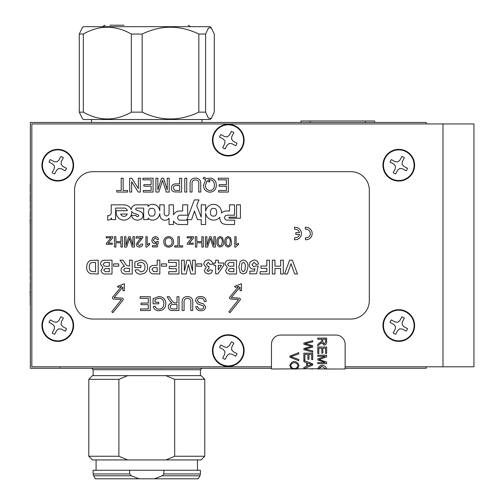 <?xml version="1.0" encoding="UTF-8"?>
<svg xmlns="http://www.w3.org/2000/svg" width="504" height="504" viewBox="0 0 504 504"><rect width="100%" height="100%" fill="white"/><g stroke="black" fill="none" stroke-linecap="round" stroke-linejoin="round"><path stroke-width="0.76" d="M426.189 123.94L426.189 122.466L30.36 122.466L30.36 368.273L271.454 368.273M426.189 366.799L426.189 368.273L345.139 368.273M165.86 375.644L174.667 379.329L204.769 379.329L201.083 375.644L92.471 375.644L88.792 379.329L88.792 456.252L118.887 456.252L118.887 379.329L88.792 379.329M118.887 379.329L127.695 375.644M174.667 379.329L174.667 456.252L165.86 459.938L92.471 459.938L88.792 456.252M204.769 379.329L204.769 456.252L174.667 456.252M204.769 456.252L201.083 459.938L165.86 459.938M163.882 473.962L200.422 473.962L200.422 470.251L163.882 470.251L163.882 473.962L162.263 475.801L154.445 478.8L95.363 478.8L93.631 475.801L93.139 473.962L129.673 473.962L129.673 470.251L93.139 470.251L93.139 473.962M139.11 478.8L131.292 475.801L129.673 473.962M200.422 473.962L199.931 475.801L198.198 478.8L154.445 478.8M200.422 375.644L200.422 369.747L201.896 368.273M127.695 459.938L118.887 456.252M197.474 459.938L197.474 470.251M129.673 470.251L163.882 470.251M124.009 25.2L109.935 25.2M83.412 119.517L210.149 119.517L211.245 118.421L208.366 118.112L205.601 112.146L198.841 112.146C180.01 121.237 161.116 121.237 142.166 112.146L131.342 112.146C115.347 121.231 99.345 121.231 83.343 112.146L79.279 112.146L82.316 118.421L83.412 119.517M211.245 27.77L210.149 26.674L83.412 26.674L82.316 27.77L79.279 34.045L83.343 34.045C99.338 24.954 115.334 24.954 131.342 34.045L142.166 34.045C161.003 24.954 179.897 24.954 198.841 34.045L205.601 34.045L208.354 28.085L211.245 27.77L214.282 34.045L214.282 112.146L211.245 118.421M131.342 34.045L131.342 112.146M83.343 34.045L83.343 112.146M142.166 34.045L142.166 112.146M198.841 34.045L198.841 112.146M205.601 34.045L205.601 112.146M79.279 34.045L79.279 112.146M69.999 334.769A15.322 15.322 0 0 0 66.049 312.644A15.322 15.322 0 0 0 44.283 318.257A15.322 15.322 0 0 0 49.486 338.43A15.322 15.322 0 0 0 69.999 334.769M65.18 331.128A9.286 9.286 0 0 0 66.509 328.665L62.748 326.636L61.06 324.557L61.33 321.886L63.359 318.125A9.286 9.286 0 0 0 60.896 316.796L58.867 320.557L56.788 322.251L54.117 321.974L50.356 319.946A9.286 9.286 0 0 0 49.027 322.409L52.788 324.437L54.482 326.516L54.205 329.188L52.177 332.949A9.286 9.286 0 0 0 54.64 334.278L56.669 330.517L58.748 328.829L61.419 329.099L65.18 331.128L61.419 329.099M43.829 318.011A15.845 15.845 0 0 0 58.218 341.372A15.845 15.845 0 0 0 71.259 317.23A15.845 15.845 0 0 0 43.829 318.011M52.177 332.949L54.205 329.188M50.356 319.946L54.117 321.974M63.359 318.125L61.33 321.886M411.012 174.434A15.322 15.322 0 0 0 407.062 152.309A15.322 15.322 0 0 0 385.295 157.916A15.322 15.322 0 0 0 390.499 178.095A15.322 15.322 0 0 0 411.012 174.434M406.186 170.793A9.286 9.286 0 0 0 407.522 168.33L403.761 166.301L402.066 164.216L402.343 161.551L404.372 157.79A9.286 9.286 0 0 0 401.909 156.46L399.88 160.215L397.795 161.91L395.13 161.639L391.369 159.604A9.286 9.286 0 0 0 390.039 162.067L393.794 164.102L395.489 166.181L395.218 168.853L393.183 172.607A9.286 9.286 0 0 0 395.646 173.943L397.681 170.182L399.76 168.487L402.431 168.764L406.186 170.793L402.431 168.764M384.842 157.67A15.845 15.845 0 0 0 399.231 181.037A15.845 15.845 0 0 0 412.266 156.895A15.845 15.845 0 0 0 384.842 157.67M393.183 172.607L395.218 168.853M391.369 159.604L395.13 161.639M404.372 157.79L402.343 161.551M411.012 334.769A15.322 15.322 0 0 0 407.062 312.644A15.322 15.322 0 0 0 385.295 318.257A15.322 15.322 0 0 0 390.499 338.43A15.322 15.322 0 0 0 411.012 334.769M406.186 331.128A9.286 9.286 0 0 0 407.522 328.665L403.761 326.636L402.066 324.557L402.343 321.886L404.372 318.125A9.286 9.286 0 0 0 401.909 316.796L399.88 320.557L397.795 322.251L395.13 321.974L391.369 319.946A9.286 9.286 0 0 0 390.039 322.409L393.794 324.437L395.489 326.516L395.218 329.188L393.183 332.949A9.286 9.286 0 0 0 395.646 334.278L397.681 330.517L399.76 328.829L402.431 329.099L406.186 331.128L402.431 329.099M384.842 318.011A15.845 15.845 0 0 0 399.231 341.372A15.845 15.845 0 0 0 412.266 317.23A15.845 15.845 0 0 0 384.842 318.011M393.183 332.949L395.218 329.188M391.369 319.946L395.13 321.974M404.372 318.125L402.343 321.886M240.502 359.825A15.322 15.322 0 0 0 236.552 337.693A15.322 15.322 0 0 0 214.792 343.306A15.322 15.322 0 0 0 219.996 363.485A15.322 15.322 0 0 0 240.502 359.825M235.683 356.183A9.286 9.286 0 0 0 237.012 353.72L233.257 351.691L231.563 349.606L231.834 346.941L233.869 343.18A9.286 9.286 0 0 0 231.405 341.851L229.37 345.605L227.291 347.3L224.62 347.029L220.865 344.994A9.286 9.286 0 0 0 219.53 347.458L223.291 349.493L224.986 351.571L224.708 354.243L222.68 357.998A9.286 9.286 0 0 0 225.143 359.333L227.172 355.572L229.257 353.877L231.922 354.154L235.683 356.183L231.922 354.154M214.332 343.06A15.845 15.845 0 0 0 228.722 366.427A15.845 15.845 0 0 0 241.762 342.279A15.845 15.845 0 0 0 214.332 343.06M222.68 357.998L224.708 354.243M220.865 344.994L224.62 347.029M233.869 343.18L231.834 346.941M69.999 174.434A15.322 15.322 0 0 0 66.049 152.309A15.322 15.322 0 0 0 44.283 157.916A15.322 15.322 0 0 0 49.486 178.095A15.322 15.322 0 0 0 69.999 174.434M65.18 170.793A9.286 9.286 0 0 0 66.509 168.33L62.748 166.301L61.06 164.216L61.33 161.551L63.359 157.79A9.286 9.286 0 0 0 60.896 156.46L58.867 160.215L56.788 161.91L54.117 161.639L50.356 159.604A9.286 9.286 0 0 0 49.027 162.067L52.788 164.102L54.482 166.181L54.205 168.853L52.177 172.607A9.286 9.286 0 0 0 54.64 173.943L56.669 170.182L58.748 168.487L61.419 168.764L65.18 170.793L61.419 168.764M43.829 157.67A15.845 15.845 0 0 0 58.218 181.037A15.845 15.845 0 0 0 71.259 156.895A15.845 15.845 0 0 0 43.829 157.67M52.177 172.607L54.205 168.853M50.356 159.604L54.117 161.639M63.359 157.79L61.33 161.551M240.502 149.379A15.322 15.322 0 0 0 236.552 127.254A15.322 15.322 0 0 0 214.792 132.867A15.322 15.322 0 0 0 219.996 153.04A15.322 15.322 0 0 0 240.502 149.379M235.683 145.738A9.286 9.286 0 0 0 237.012 143.275L233.257 141.246L231.563 139.167L231.834 136.496L233.869 132.735A9.286 9.286 0 0 0 231.405 131.405L229.37 135.167L227.291 136.861L224.62 136.584L220.865 134.555A9.286 9.286 0 0 0 219.53 137.019L223.291 139.047L224.986 141.126L224.708 143.798L222.68 147.559A9.286 9.286 0 0 0 225.143 148.888L227.172 145.127L229.257 143.438L231.922 143.709L235.683 145.738L231.922 143.709M214.332 132.621A15.845 15.845 0 0 0 228.722 155.982A15.845 15.845 0 0 0 241.762 131.84A15.845 15.845 0 0 0 214.332 132.621M222.68 147.559L224.708 143.798M220.865 134.555L224.62 136.584M233.869 132.735L231.834 136.496M345.139 366.799L442.991 366.799L442.991 123.94L31.834 123.94L31.834 366.799L271.454 366.799M442.991 123.94L473.936 123.94L473.936 366.799L442.991 366.799M473.936 260.99L473.936 321.854M473.936 168.884L473.936 229.748M473.936 277.565L473.936 305.424M473.936 185.314L473.936 213.167M318.641 368.714L271.454 369.01L271.454 344.251A9.211 9.211 0 0 1 280.665 335.04L335.929 335.04A9.211 9.211 0 0 1 345.139 344.251L345.139 369.01L325.779 369.01M325.685 368.896L318.73 368.896M318.748 369.01L317.64 369.01M321.81 369.01L321.369 369.01M291.772 369.01L289.806 365.658C290.411 363.296 291.898 361.885 294.26 361.425C296.925 361.904 298.494 363.315 298.954 365.658L296.988 369.01M311.667 369.01L312.713 368.997M317.753 368.714C318.723 366.629 320.166 365.45 322.094 365.186C324.337 365.507 325.868 366.685 326.674 368.714L326.743 369.01M304.914 359.806L303.868 359.806L303.868 353.197L312.713 353.197L312.713 359.604L311.667 359.604L311.667 354.375L308.965 354.375L308.965 359.27L307.919 359.27L307.919 354.375L304.914 354.375L304.914 359.806M325.313 356.334L317.785 356.334L317.785 355.213L326.63 355.213L326.63 356.971L319.057 359.491L326.63 362.086L326.63 363.655L317.785 363.655L317.785 362.527L325.187 362.527L317.785 359.951L317.785 358.898L325.313 356.334M321.716 339.274L317.785 339.274L317.785 338.102L326.63 338.102L326.63 342.021C326.409 343.879 325.609 344.931 324.217 345.171L321.81 342.682L317.785 345.883L317.785 344.421L321.672 341.284L321.716 339.274M318.83 353.632L317.785 353.632L317.785 347.029L326.63 347.029L326.63 353.43L325.584 353.43L325.584 348.201L322.881 348.201L322.881 353.102L321.836 353.102L321.836 348.201L318.83 348.201L318.83 353.632M310.609 346.128L303.868 344.264L303.868 343.054L312.713 340.71L312.713 341.914L305.103 343.634L312.713 345.712L312.713 347.13L305.103 349.083L312.713 350.904L312.713 352.082L303.868 349.669L303.868 348.522L311.648 346.393L310.609 346.128M306.545 362.659L303.868 361.689L303.868 360.448L312.713 363.85L312.713 365.116L303.868 368.726L303.868 367.391L306.545 366.37L306.545 362.659M298.796 360.725L289.957 357.26L289.957 356.051L298.796 352.636L298.796 353.902L290.934 356.668L298.796 359.528L298.796 360.725M291.904 368.941L290.581 367.624M294.248 362.634C296.478 363.025 297.713 364.033 297.946 365.665C297.555 367.334 296.365 368.342 294.374 368.676C292.333 368.329 291.142 367.321 290.814 365.652C291.161 363.995 292.301 362.987 294.248 362.634C296.478 363.025 297.713 364.033 297.946 365.665C297.555 367.334 296.365 368.342 294.374 368.676C292.333 368.329 291.142 367.321 290.814 365.652M292.188 369.01L296.566 369.01M298.166 367.643L296.85 368.941M298.954 365.658C298.494 363.315 296.925 361.904 294.26 361.425M319.057 359.491L320.475 359.963M321.716 340.628L321.672 341.284L319.624 343.249M321.369 343.381L321.81 342.682L324.217 345.171C325.609 344.931 326.409 343.879 326.63 342.021M310.609 346.676L311.648 346.393M326.674 368.714L325.748 368.714M324.217 343.961L322.724 341.788L322.724 339.274L325.647 339.274L325.647 342.071L324.217 343.961L322.724 341.788M319.687 367.485L322.081 366.389L325.748 369.01M309.947 365.072L307.497 366.005L307.497 363L311.781 364.455L309.947 365.072M318.748 368.84L322.081 366.389M300.926 122.466L300.926 120.992L374.611 120.992L374.611 122.466M357.078 120.992L343.325 120.992M321.791 120.973L319.038 120.992M335.198 120.992L321.615 120.992M92.988 171.681A18.421 18.421 0 0 0 74.567 190.102L74.567 300.63A18.421 18.421 0 0 0 92.988 319.051L350.885 319.051A18.421 18.421 0 0 0 369.306 300.63L369.306 190.102A18.421 18.421 0 0 0 350.885 171.681L92.988 171.681M218.263 178.233L228.356 178.233L228.356 192.049L218.616 192.049L218.616 190.455L226.409 190.455L226.409 186.203L219.146 186.203L219.146 184.609L226.409 184.609L226.409 179.827L218.263 179.827L218.263 178.233M203.559 185.176L205.695 179.802L203.207 178.485L203.843 177.225L206.785 178.769L210.023 178.057C214.118 178.555 216.216 180.917 216.317 185.138C216.21 189.409 214.08 191.772 209.929 192.226C205.796 191.772 203.673 189.422 203.559 185.176M209.469 182.108L207.018 180.804L205.512 185.157C205.449 188.326 206.917 190.153 209.922 190.632C212.978 190.191 214.458 188.357 214.364 185.144C214.446 181.938 212.959 180.104 209.922 179.651L208.19 180.016L209.884 180.791L209.469 182.108M192.049 184.193L192.049 192.049L190.102 192.049L190.102 184.105C189.92 180.3 191.678 178.284 195.382 178.057C199.137 178.233 200.92 180.249 200.724 184.105L200.724 192.049L198.778 192.049L198.778 184.193C199.061 181.579 197.984 180.123 195.533 179.827C192.944 179.997 191.785 181.453 192.049 184.193M184.785 178.233L186.732 178.233L186.732 192.049L184.785 192.049L184.785 178.233M179.651 178.233L181.597 178.233L181.597 192.049L174.472 191.923C172.437 191.47 171.385 190.191 171.322 188.08C171.606 185.17 173.256 183.777 176.261 183.903L179.651 183.903L179.651 178.233M179.651 185.497L176.318 185.497C174.453 185.396 173.439 186.241 173.275 188.023L174.756 190.336L179.651 190.455L179.651 185.497M167.252 178.233L169.199 178.233L169.199 192.049L166.27 192.049L162.559 180.325L158.823 192.049L155.912 192.049L155.912 178.233L157.865 178.233L157.865 189.926L161.551 178.233L163.586 178.233L167.252 189.926L167.252 178.233M142.985 178.233L153.077 178.233L153.077 192.049L143.338 192.049L143.338 190.455L151.131 190.455L151.131 186.203L143.867 186.203L143.867 184.609L151.131 184.609L151.131 179.827L142.985 179.827L142.985 178.233M138.38 178.233L140.326 178.233L140.326 192.049L138.266 192.049L131.651 181.742L131.651 192.049L129.698 192.049L129.698 178.233L131.758 178.233L138.38 188.546L138.38 178.233M121.199 178.233L123.146 178.233L123.146 190.455L127.575 190.455L127.575 192.049L116.77 192.049L116.77 190.455L121.199 190.455L121.199 178.233M234.795 247.042L234.795 236.722L236.111 236.722L236.111 244.761L238.493 243.243L238.493 244.459L235.645 247.042L234.795 247.042M230.486 237.586L231.487 241.813C231.808 244.679 230.706 246.424 228.18 247.042C225.66 246.424 224.557 244.679 224.872 241.813C224.551 238.946 225.653 237.208 228.18 236.59L230.486 237.586M230.164 241.819C230.492 239.791 229.83 238.449 228.18 237.781C226.529 238.449 225.868 239.797 226.195 241.819C225.868 243.848 226.535 245.196 228.192 245.851L229.566 245.146L230.164 241.819M222.548 237.586L223.549 241.813C223.871 244.679 222.768 246.424 220.242 247.042C217.722 246.424 216.619 244.679 216.941 241.813C216.619 238.946 217.722 237.208 220.242 236.59L222.548 237.586M222.226 241.819C222.554 239.791 221.892 238.449 220.242 237.781C218.597 238.449 217.936 239.797 218.257 241.819C217.936 243.848 218.604 245.196 220.261 245.851L221.628 245.146L222.226 241.819M213.898 236.722L215.353 236.722L215.353 247.042L213.161 247.042L210.388 238.285L207.604 247.042L205.43 247.042L205.43 236.722L206.886 236.722L206.886 245.454L209.639 236.722L211.157 236.722L213.898 245.454L213.898 236.722M201.858 236.722L203.314 236.722L203.314 247.042L201.858 247.042L201.858 242.808L196.837 242.808L196.837 247.042L195.382 247.042L195.382 236.722L196.837 236.722L196.837 241.618L201.858 241.618L201.858 236.722M187.167 236.722L193.649 236.722L193.649 237.844L189.139 243.205L193.252 243.073L193.252 244.264L187.299 244.264L187.299 243.363L191.993 237.781L187.167 237.913L187.167 236.722M177.925 236.722L179.38 236.722L179.38 245.851L182.681 245.851L182.681 247.042L174.617 247.042L174.617 245.851L177.925 245.851L177.925 236.722M168.664 236.59C171.751 236.893 173.382 238.606 173.559 241.744C173.508 245.038 171.87 246.847 168.657 247.174C165.507 246.853 163.876 245.083 163.768 241.863C163.882 238.657 165.514 236.899 168.664 236.59M172.103 241.731C172.084 239.381 170.938 238.071 168.67 237.781C166.352 238.09 165.199 239.457 165.224 241.876C165.205 244.289 166.345 245.656 168.651 245.983C171.051 245.662 172.204 244.245 172.103 241.731M155.276 236.59C157.141 236.685 158.212 237.649 158.483 239.501L157.16 239.633L155.27 237.781L153.191 240.181L155.263 242.411L157.028 241.485L158.351 241.618L157.292 246.91L152.397 246.91L152.397 245.587L156.208 245.587L156.738 242.915L154.898 243.602C152.958 243.363 151.95 242.254 151.868 240.263L152.655 237.844L155.276 236.59M145.914 247.042L145.914 236.722L147.237 236.722L147.237 244.761L149.619 243.243L149.619 244.459L146.771 247.042L145.914 247.042M141.177 238.046L136.13 238.046L136.13 236.722L142.878 236.722L142.739 237.642L137.586 244.182L139.463 245.851L141.422 243.999L142.745 244.131C142.481 246.04 141.378 247.01 139.438 247.042C137.535 246.998 136.477 246.047 136.263 244.194L139.123 239.961L141.177 238.046M132.955 236.722L134.41 236.722L134.41 247.042L132.224 247.042L129.452 238.285L126.662 247.042L124.494 247.042L124.494 236.722L125.95 236.722L125.95 245.454L128.696 236.722L130.221 236.722L132.955 245.454L132.955 236.722M120.922 236.722L122.377 236.722L122.377 247.042L120.922 247.042L120.922 242.808L115.895 242.808L115.895 247.042L114.44 247.042L114.44 236.722L115.895 236.722L115.895 241.618L120.922 241.618L120.922 236.722M106.224 236.722L112.707 236.722L112.707 237.844L108.196 243.205L112.31 243.073L112.31 244.264L106.357 244.264L106.357 243.363L111.056 237.781L106.224 237.913L106.224 236.722M200.428 296.541C203.868 296.51 205.802 298.16 206.218 301.499L204.271 301.499C203.994 299.319 202.74 298.198 200.516 298.135C198.746 298.084 197.694 298.891 197.36 300.541L198.834 302.413L203.648 303.937L205.689 306.923C205.235 309.506 203.635 310.766 200.888 310.71C197.959 310.773 196.245 309.412 195.766 306.634L197.713 306.634C198.003 308.341 199.036 309.173 200.812 309.116C202.438 309.229 203.414 308.543 203.736 307.056L203.244 305.834L197.807 303.981L195.413 300.636C195.88 297.908 197.549 296.541 200.428 296.541M184.08 302.677L184.08 310.533L182.127 310.533L182.127 302.583C181.95 298.784 183.708 296.768 187.412 296.541C191.161 296.717 192.944 298.733 192.755 302.583L192.755 310.533L190.808 310.533L190.808 302.677C191.092 300.063 190.008 298.607 187.564 298.311C184.974 298.481 183.815 299.937 184.08 302.677M176.992 296.717L178.939 296.717L178.939 310.533L172.948 310.533C170.163 310.729 168.619 309.488 168.311 306.81C168.506 304.605 169.728 303.364 171.977 303.093L169.445 300.529L167.183 296.717L169.413 296.717L171.133 299.634L174.037 302.854L174.995 302.917L176.992 302.917L176.992 296.717M176.992 304.511L173.294 304.511C171.524 304.353 170.509 305.103 170.264 306.766C170.44 308.265 171.31 308.99 172.872 308.939L176.992 308.939L176.992 304.511M155.03 302.205L158.747 302.205L158.747 303.799L153.077 303.799L153.077 298.689L158.792 296.541C163.22 296.793 165.57 299.13 165.835 303.559C165.652 308.032 163.353 310.42 158.943 310.71C156.007 310.754 154.123 309.393 153.304 306.64L155.087 306.193C155.642 308.133 156.939 309.109 158.981 309.116C161.041 309.147 162.508 308.234 163.372 306.388L163.882 303.628C163.894 300.264 162.25 298.431 158.955 298.135L155.03 299.59L155.03 302.205M140.15 296.717L150.249 296.717L150.249 310.533L140.503 310.533L140.503 308.939L148.296 308.939L148.296 304.687L141.038 304.687L141.038 303.093L148.296 303.093L148.296 298.311L140.15 298.311L140.15 296.717M289.624 260.171L292.358 260.171L297.467 273.987L294.657 273.987L291.003 263.712L287.356 273.987L284.533 273.987L289.624 260.171M280.64 260.171L283.298 260.171L283.298 273.987L280.64 273.987L280.64 268.493L274.97 268.493L274.97 273.987L272.311 273.987L272.311 260.171L274.97 260.171L274.97 266.194L280.64 266.194L280.64 260.171M266.824 260.171L269.483 260.171L269.483 273.987L260.089 273.987L260.089 271.681L266.824 271.681L266.824 268.317L260.978 268.317L260.978 266.017L266.824 266.017L266.824 260.171M253.978 259.995C256.586 260.14 258.098 261.513 258.495 264.121L256.196 264.424L254.085 262.294L251.943 264.669L253.89 266.899L255.824 265.835L258.142 266.162L256.549 273.811L249.82 273.811L249.82 271.152L254.419 271.152L254.961 268.689L253.254 269.205C250.69 268.865 249.367 267.372 249.285 264.726L250.268 261.771L253.978 259.995M246.506 272.582L243.356 273.987L240.194 272.563L238.839 266.981L240.206 261.393L243.356 259.995C246.809 260.801 248.314 263.138 247.874 267.013L246.506 272.582M243.356 271.681L244.919 270.327L245.215 266.981C245.624 264.757 245.001 263.195 243.356 262.294L241.788 263.649L241.492 266.981C241.082 269.212 241.706 270.774 243.356 271.681M236.534 260.171L236.534 273.987L230.971 273.987C227.984 274.384 226.183 273.225 225.553 270.509L227.424 267.511L225.023 264.172C225.168 261.948 226.334 260.644 228.507 260.266L236.534 260.171M233.875 271.681L233.875 268.493L229.824 268.544L228.211 270.113L229.685 271.637L233.875 271.681M233.875 266.194L233.875 262.471L229.156 262.559L227.676 264.291C228.236 265.948 229.515 266.578 231.512 266.194L233.875 266.194M215.636 260.171L218.289 260.171L218.289 263.006L223.782 263.006L223.782 265.299L217.942 273.811L215.636 273.811L215.636 265.306L213.86 265.306L213.86 263.006L215.636 263.006L215.636 260.171M221.451 265.306L218.289 265.306L218.289 269.905L221.451 265.306M208.328 259.995C210.911 260.159 212.404 261.526 212.801 264.096L210.143 264.424L208.272 262.294L206.426 264.487L208.026 266.547L209.078 266.351L208.832 268.493L206.955 270.213L208.272 271.681L209.79 269.911L212.449 270.308C212.033 272.651 210.653 273.88 208.297 273.987L205.241 272.746L204.296 270.44L206.287 267.542L203.767 264.31C204.07 261.608 205.588 260.171 208.328 259.995M196.68 263.888L201.821 263.888L201.821 266.194L196.68 266.194L196.68 263.888M192.61 260.171L195.262 260.171L195.262 273.987L190.77 273.987L188.446 264.562L186.121 273.987L181.623 273.987L181.623 260.171L184.281 260.171L184.369 271.045L186.965 260.171L189.926 260.171L192.522 271.045L192.61 260.171M168.519 260.171L178.97 260.171L178.97 273.987L168.695 273.987L168.695 271.681L176.312 271.681L176.312 268.67L169.224 268.67L169.224 266.37L176.312 266.37L176.312 262.471L168.519 262.471L168.519 260.171M161.431 263.888L166.572 263.888L166.572 266.194L161.431 266.194L161.431 263.888M157.185 260.171L159.837 260.171L159.837 273.987L152.145 273.773C150.287 273.073 149.373 271.713 149.392 269.697C149.405 267.548 150.431 266.15 152.466 265.507L157.185 265.306L157.185 260.171M157.185 271.681L157.185 267.611L155.591 267.611C153.67 267.29 152.485 267.977 152.044 269.659L153.676 271.587L157.185 271.681M137.523 265.306L140.887 265.306L140.887 267.611L134.864 267.611L134.864 262.061L140.698 259.995C145.114 260.278 147.42 262.66 147.615 267.126C147.659 269.942 146.488 272.059 144.113 273.477L140.843 274.163C137.825 274.264 135.891 272.903 135.041 270.087L137.699 269.558L140.881 271.858C143.627 271.612 144.988 270.068 144.963 267.24C145.051 264.298 143.69 262.653 140.887 262.294L137.523 263.504L137.523 265.306M129.553 260.171L132.206 260.171L132.206 273.987L126.41 273.987C123.291 274.34 121.508 273.061 121.048 270.157C121.168 267.964 122.321 266.698 124.513 266.358L119.983 260.171L123.089 260.171L125.055 263.308C125.868 265.047 127.165 265.948 128.955 266.017L129.553 266.017L129.553 260.171M129.553 268.317L127.411 268.317C125.496 267.92 124.261 268.487 123.707 270.037L125.181 271.637L129.553 271.681L129.553 268.317M113.608 263.888L118.749 263.888L118.749 266.194L113.608 266.194L113.608 263.888M112.014 260.171L112.014 273.987L106.451 273.987C103.465 274.384 101.663 273.225 101.033 270.509L102.904 267.511L100.504 264.172C100.649 261.948 101.814 260.644 103.988 260.266L112.014 260.171M109.355 271.681L109.355 268.493L105.305 268.544L103.692 270.113L105.166 271.637L109.355 271.681M109.355 266.194L109.355 262.471L104.637 262.559L103.156 264.291C103.717 265.948 104.996 266.578 106.993 266.194L109.355 266.194M98.198 260.171L98.198 273.987L90.518 273.722C87.753 272.399 86.48 270.138 86.688 266.944L87.11 264.008L88.578 261.563L90.525 260.461L98.198 260.171M95.546 271.681L95.546 262.471L91.589 262.603C89.813 263.447 89.069 264.934 89.34 267.07C89.082 269.281 89.914 270.774 91.829 271.549L95.546 271.681M238.814 286.341L229.792 297.077A1.178 1.178 0 0 0 230.618 299.011L238.594 299.534L228.86 311.818L229.956 312.694L240.124 300.069A1.178 1.178 0 0 0 239.287 298.154L231.229 297.606L239.999 287.11L240.017 290.613L241.46 290.745L241.473 283.714L234.631 286.354L235.337 287.425L238.814 286.341M121.71 286.341L112.688 297.077A1.178 1.178 0 0 0 113.513 299.011L121.489 299.534L111.756 311.818L112.846 312.694L123.02 300.069A1.178 1.178 0 0 0 122.182 298.154L114.124 297.606L122.888 287.11L122.913 290.613L124.356 290.745L124.368 283.714L117.527 286.354L118.232 287.425L121.71 286.341M236.578 217.18L229.024 217.18L229.024 218.219L240.427 218.219L240.427 204.844L236.578 204.844L236.578 217.18M227.065 215.208A2.482 2.482 0 0 0 224.582 217.69A2.482 2.482 0 0 0 227.065 220.172L234.568 220.172L234.562 224.532L227.468 224.526A13.652 13.652 0 0 1 223.392 223.902A4.114 4.114 0 0 1 221.105 222.1A9.293 9.293 0 0 1 219.769 217.243A8.039 8.039 0 0 1 205.638 213.123L205.638 224.532L201.222 224.532L201.222 219.605L197.442 219.605L194.437 211.037L191.614 219.605L186.927 219.605L194.33 199.912L199.011 199.912L196.667 205.575L201.222 217.218L201.222 204.832L205.638 204.832L205.638 211.34A7.957 7.957 0 0 1 214.395 204.422A7.957 7.957 0 0 1 221.458 213.066A7.661 7.661 0 0 1 227.569 211.018L229.534 211.018L229.534 204.844L234.568 204.844L234.568 215.208L227.065 215.208M213.362 215.983C217.489 217.495 217.955 207.409 213.709 208.536C209.582 207.018 209.116 217.111 213.362 215.983M179.915 215.208A2.489 2.489 0 0 0 177.666 217.797A2.489 2.489 0 0 0 180.148 220.166L187.677 220.166L187.677 224.532L179.972 224.532A7.314 7.314 0 0 1 173.471 221.004L173.471 224.532L169.054 224.532L169.042 218.238A4.668 4.668 0 0 1 165.192 220.185A4.775 4.775 0 0 1 160.656 217.766A9.267 9.267 0 0 1 159.793 213.608A7.34 7.34 0 0 1 152.315 220.109A5.601 5.601 0 0 1 148.1 218.037L148.1 219.605L143.684 219.605L143.659 208.095L137.056 208.095A1.613 1.613 0 0 0 135.696 208.845A1.109 1.109 0 0 0 136.571 210.099A24.085 24.085 0 0 1 141.889 212.493A4.284 4.284 0 0 1 140.402 219.404A6.628 6.628 0 0 1 132.817 218.276A5.109 5.109 0 0 1 131.708 215.454L136.048 215.454A1.052 1.052 0 0 0 137.044 216.544A1.934 1.934 0 0 0 138.184 216.399A0.825 0.825 0 0 0 138.285 214.906A23.058 23.058 0 0 0 134.41 213.513A4.864 4.864 0 0 1 131.676 211.397A7.799 7.799 0 0 1 123.575 220.103A7.799 7.799 0 0 1 116.304 210.691L127.298 210.691A3.213 3.213 0 0 0 123.915 208.083L115.611 208.083L115.611 219.605L111.46 219.605L111.46 217.955A3.742 3.742 0 0 1 107.705 220.109L107.705 215.668A2.923 2.923 0 0 0 111.195 212.669L111.195 204.832L123.953 204.844A8.014 8.014 0 0 1 131.261 209.569A4.958 4.958 0 0 1 136.149 204.844L148.1 204.832L148.107 206.539A4.851 4.851 0 0 1 152.555 204.315A7.434 7.434 0 0 1 156.492 205.449A7.655 7.655 0 0 1 159.787 210.811L159.787 204.832L164.209 204.832L164.209 213.438A2.425 2.425 0 0 0 166.635 215.895A2.425 2.425 0 0 0 169.054 213.425L169.054 204.832L173.471 204.832L173.471 214.836A6.892 6.892 0 0 1 179.922 211.012L182.65 211.012L182.65 204.838L187.677 204.838L187.677 215.208L179.915 215.208M120.645 214.042A3.496 3.496 0 0 0 127.247 214.042L120.645 214.042M151.83 215.983C156.24 217.274 156.127 207.068 151.748 208.454C147.338 207.163 147.452 217.369 151.83 215.983M299.521 234.48L295.829 234.48L295.829 232.59L299.521 232.59L298.79 230.945L297.637 229.849L294.563 229.162L294.563 227.254L297.341 227.588L299.351 228.772L300.8 230.605L301.512 233.302L301.09 235.828L299.521 238.146L297.341 239.482L294.563 239.816L294.563 237.907L297.637 237.233L298.79 236.124L299.521 234.48M305.544 239.847L305.304 237.907L307.257 237.756L308.801 236.912L309.891 235.538L310.357 233.837L309.979 231.714L308.801 230.158L307.257 229.314L305.304 229.162L305.304 227.254L306.482 227.235L308.939 227.966L310.748 229.44L311.989 231.689L312.241 234.007L311.535 236.477L310.092 238.304L308.083 239.482L305.544 239.847M30.36 318.465L30.36 171.102M30.209 184.01L30.209 192.081M30.209 193.668L30.209 202.451M30.209 204.378L30.209 208.083M30.209 211.258L30.209 217.867M30.064 219.454L30.209 225.937M30.209 226.365L30.209 265.614M30.209 266.937L30.209 273.546M30.209 275.795L30.209 279.5M30.209 282.675L30.209 289.29M30.064 290.871L30.209 297.354M30.209 298.147L30.209 305.292M131.292 475.801L93.631 475.801M199.931 475.801L162.263 475.801M200.422 369.747L93.139 369.747L91.665 368.273M310.136 120.992L310.136 122.466M365.4 120.992L365.4 122.466M93.139 369.747L93.139 375.644M96.081 459.938L96.081 470.251M59.831 366.799L59.932 367.34M91.514 119.517L91.514 122.466M202.041 119.517L202.041 122.466M103.137 26.674L103.648 25.861L105.223 25.2M190.424 26.674L188.338 25.2"/></g></svg>
